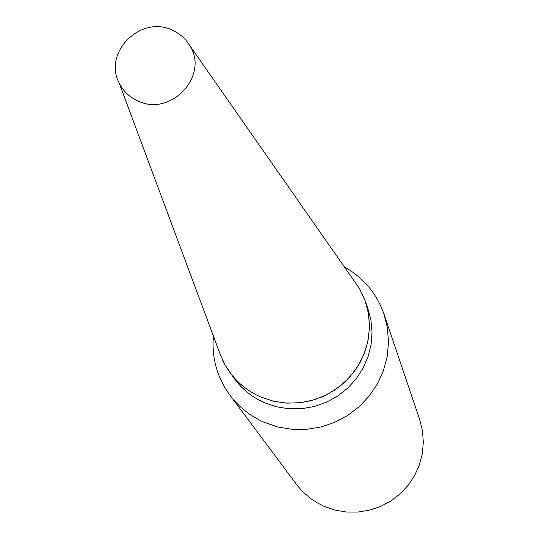 <?xml version="1.0" encoding="UTF-8"?>
<svg xmlns="http://www.w3.org/2000/svg" width="539" height="539" viewBox="0 0 539 539"><rect width="100%" height="100%" fill="white"/><g stroke="black" fill="none" stroke-linecap="round" stroke-linejoin="round"><path stroke-width="0.81" d="M119.119 82.898C123.242 91.28 129.67 97.377 138.395 101.177C171.045 116.835 209.206 75.628 189.883 45.734L185.861 40.068L182.175 36.356L176.496 32.266L171.766 29.908C140.416 15.112 102.936 52.741 119.119 82.898L220.64 355.504L225.356 365.415L233.656 377.738C241.607 388.794 251.861 397.115 264.433 402.7L276.379 406.763L288.884 408.784L301.597 408.717L314.163 406.547L326.223 402.343L337.434 396.219L347.487 388.343L356.097 378.951L363.016 368.292L368.063 356.683L371.095 344.441L372.025 331.916L370.839 319.459L367.578 307.419L364.991 300.338L359.58 288.729L352.263 278.232M229.297 371.593C237.342 382.791 247.731 391.213 260.465 396.866L272.572 400.976L285.239 403.031L298.121 402.956L310.855 400.753L323.07 396.495L334.436 390.29L344.623 382.313L353.348 372.793L360.369 361.999L365.482 350.235L368.548 337.838L369.498 325.152L368.299 312.532L364.991 300.338M213.457 335.521C211.504 357.438 216.974 377.3 229.863 395.107C238.892 407.086 250.332 416.155 264.177 422.313L277.841 426.982L292.138 429.354L306.691 429.34L321.076 426.955L334.914 422.253L347.81 415.367L359.405 406.487L369.39 395.855L377.482 383.768L383.465 370.569L387.17 356.623L388.511 342.305L387.453 328.015L384.031 314.149C376.694 293.432 363.441 277.652 344.293 266.818M229.863 395.107L298 486.36L303.093 492.019L310.814 498.642L317.202 502.833L324.02 506.303L334.975 510.089L346.429 512.023L358.064 512.05L369.572 510.163L380.628 506.424L390.93 500.92L400.187 493.812L408.144 485.295L414.599 475.607L419.355 465.016L422.293 453.811L423.337 442.297L422.468 430.802L419.699 419.632L384.031 314.149M222.762 360.436C230.874 377.031 243.439 389.178 260.465 396.866L273.482 401.198L287.125 403.152L300.944 402.653L314.5 399.716L327.348 394.44L339.071 386.989L349.292 377.61L357.674 366.608L363.96 354.339L367.935 341.2L369.478 327.631L368.555 314.055L365.199 300.91L359.52 288.628L352.277 278.245M189.883 45.734L359.52 288.628"/></g></svg>

